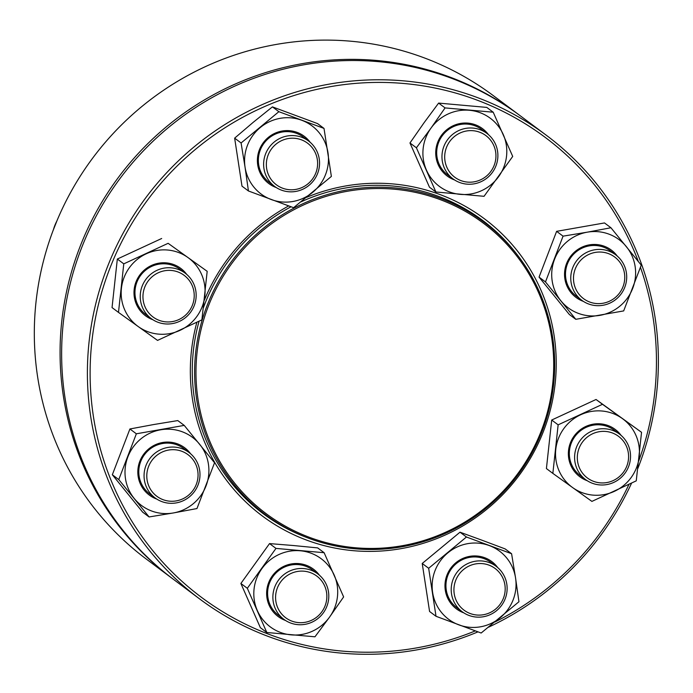 <?xml version="1.0" encoding="UTF-8"?>
<svg xmlns="http://www.w3.org/2000/svg" width="693" height="693" viewBox="0 0 693 693"><rect width="100%" height="100%" fill="white"/><g stroke="black" fill="none" stroke-linecap="round" stroke-linejoin="round"><path stroke-width="1.04" d="M518.858 114.735L493.095 95.478A289.475 283.255 126.8 0 0 53.759 228.751A289.475 283.255 126.8 0 0 146.526 559.234L172.28 578.49A289.475 283.255 -53.2 0 1 79.522 247.999A289.475 283.255 -53.2 0 1 518.858 114.735A289.475 283.255 -53.2 0 1 519.637 115.315M173.068 579.071A289.475 283.255 -53.2 0 1 172.28 578.49M198.085 484.84A28.352 27.746 -53.2 0 1 155.05 497.895A28.352 27.746 -53.2 0 1 145.963 465.523A28.352 27.746 -53.2 0 1 188.998 452.468A28.352 27.746 -53.2 0 1 198.085 484.84M196.31 484.329A25.996 25.433 126.8 0 0 168.529 450.069A25.996 25.433 126.8 0 0 152.417 492.03A25.996 25.433 126.8 0 0 196.31 484.329M198.077 336.651A182.545 178.621 -53.2 0 1 483.922 222.115A182.545 178.621 -53.2 0 1 517.732 475.268A182.545 178.621 -53.2 0 1 265.367 514.57A182.545 178.621 -53.2 0 1 198.077 336.651M199.419 336.997A181.367 177.469 -53.2 0 1 492.827 230.769A181.367 177.469 -53.2 0 1 432.276 537.69A181.367 177.469 -53.2 0 1 199.419 336.997M477.962 631.869A289.475 283.255 -53.2 0 1 199.601 598.908A289.475 283.255 -53.2 0 1 145.998 197.47A289.475 283.255 -53.2 0 1 546.179 135.152A289.475 283.255 -53.2 0 1 634.251 245.972A289.475 283.255 -53.2 0 1 637.837 468.459M631.557 483.168A289.475 283.255 -53.2 0 1 488.548 627.182M546.179 135.152L520.417 115.904A289.475 283.255 126.8 0 0 120.236 178.214A289.475 283.255 126.8 0 0 173.848 579.651L199.601 598.908M638.314 261.46A287.11 280.942 126.8 0 0 632.51 247.254A287.11 280.942 126.8 0 0 263.279 107.146A287.11 280.942 126.8 0 0 110.715 479.478A287.11 280.942 126.8 0 0 475.303 630.899M495.062 621.933A287.11 280.942 126.8 0 0 628.941 484.442M638.729 460.94A287.11 280.942 126.8 0 0 640.462 267.359M306.592 197.34A185.499 181.514 -53.2 0 1 540.765 289.743A185.499 181.514 -53.2 0 1 386.668 550.588A185.499 181.514 -53.2 0 1 196.847 322.34M204.322 300.26A185.499 181.514 -53.2 0 1 288.66 205.925M517.125 254.643A183.134 179.201 126.8 0 0 482.519 220.331A183.134 179.201 126.8 0 0 300.953 201.871M291.025 206.783A183.134 179.201 126.8 0 0 203.456 307.64M199.082 321.249A183.134 179.201 126.8 0 0 263.262 513.73A183.134 179.201 126.8 0 0 305.968 537.196M263.037 512.82A183.134 179.201 -53.2 0 1 257.311 509.078M476.377 215.939A183.134 179.201 -53.2 0 1 481.583 220.374M156.696 499.038A29.539 28.907 -53.2 0 1 139.804 461.33A29.539 28.907 -53.2 0 1 163.253 442.403A29.539 28.907 -53.2 0 1 190.558 453.724M173.319 512.967A42.533 41.623 126.8 0 0 206.046 485.88A42.533 41.623 126.8 0 0 199.679 444.3A42.533 41.623 126.8 0 0 160.585 429.816A42.533 41.623 126.8 0 0 127.858 456.904A42.533 41.623 126.8 0 0 134.225 498.484A42.533 41.623 126.8 0 0 173.319 512.967L196.968 508.549L214.544 462.777L184.234 425.398L136.356 433.792L118.78 479.573L149.09 516.952L173.319 512.967M136.356 433.792L129.912 428.976L153.56 424.566L177.789 420.582L184.234 425.398M129.912 428.976L112.335 474.757L142.645 512.136L149.09 516.952M112.335 474.757L118.78 479.573M188.998 452.468L183.732 448.527A28.352 27.746 126.8 0 0 140.696 461.581A28.352 27.746 126.8 0 0 149.783 493.962L155.05 497.895M179.452 321.387A28.352 27.746 -53.2 0 1 151.221 318.581A28.352 27.746 -53.2 0 1 156.947 270.348A28.352 27.746 -53.2 0 1 185.17 273.155A28.352 27.746 -53.2 0 1 179.452 321.387M178.907 319.551A25.996 25.433 126.8 0 0 183.758 275.052A25.996 25.433 126.8 0 0 143.104 293.875A25.996 25.433 126.8 0 0 178.907 319.551M152.867 319.724A29.539 28.907 -53.2 0 1 134 293.486A29.539 28.907 -53.2 0 1 151.403 265.488A29.539 28.907 -53.2 0 1 186.729 274.411M138.305 326.62A42.533 41.623 126.8 0 0 180.007 330.353A42.533 41.623 126.8 0 0 204.825 295.807A42.533 41.623 126.8 0 0 187.942 257.527A42.533 41.623 126.8 0 0 146.24 253.794A42.533 41.623 126.8 0 0 121.422 288.34A42.533 41.623 126.8 0 0 138.305 326.62L157.545 340.402L201.888 319.863L207.181 271.318L168.122 243.312L123.778 263.851L118.486 312.396L138.305 326.62M168.122 243.312L207.181 271.318M161.677 238.496L117.334 259.035L112.041 307.579L118.486 312.396M117.334 259.035L123.778 263.851M185.17 273.155L179.903 269.213A28.352 27.746 126.8 0 0 151.672 266.407A28.352 27.746 126.8 0 0 145.954 314.639L151.221 318.581M281.445 190.133A28.352 27.746 -53.2 0 1 274.619 186.417A28.352 27.746 -53.2 0 1 267.203 150.442A28.352 27.746 -53.2 0 1 301.741 137.275A28.352 27.746 -53.2 0 1 308.567 140.991A28.352 27.746 -53.2 0 1 315.973 176.966A28.352 27.746 -53.2 0 1 281.445 190.133M282.683 188.227A25.996 25.433 126.8 0 0 317.325 159.555A25.996 25.433 126.8 0 0 275.944 144.213A25.996 25.433 126.8 0 0 282.683 188.227M276.264 187.56A29.539 28.907 -53.2 0 1 259.312 150.009A29.539 28.907 -53.2 0 1 297.089 132.38A29.539 28.907 -53.2 0 1 310.126 142.247M245.053 167.186A42.533 41.623 126.8 0 0 271.301 199.558A42.533 41.623 126.8 0 0 312.768 192.282A42.533 41.623 126.8 0 0 327.98 152.642A42.533 41.623 126.8 0 0 301.732 120.27A42.533 41.623 126.8 0 0 260.273 127.538A42.533 41.623 126.8 0 0 245.053 167.186L248.44 190.973L293.581 207.701L331.367 176.429L324.012 128.413L278.872 111.686L241.086 142.966L245.053 167.186M324.012 128.413L317.576 123.597L272.427 106.869L253.248 122.289L234.641 138.15L241.996 186.157L248.44 190.973M234.641 138.15L241.086 142.966M272.427 106.869L278.872 111.686M308.567 140.991L303.3 137.049A28.352 27.746 126.8 0 0 296.465 133.333A28.352 27.746 126.8 0 0 261.937 146.5A28.352 27.746 126.8 0 0 269.352 182.484L274.619 186.417M444.326 167.975A28.352 27.746 -53.2 0 1 452.642 134.364A28.352 27.746 -53.2 0 1 486.902 133.403A28.352 27.746 -53.2 0 1 495.53 144.257A28.352 27.746 -53.2 0 1 487.214 177.867A28.352 27.746 -53.2 0 1 452.953 178.829A28.352 27.746 -53.2 0 1 444.326 167.975M446.846 167.273A25.996 25.433 126.8 0 0 490.982 171.232A25.996 25.433 126.8 0 0 473.12 130.717A25.996 25.433 126.8 0 0 446.846 167.273M454.599 179.972A29.539 28.907 -53.2 0 1 441.701 135.022A29.539 28.907 -53.2 0 1 488.461 134.659M431.029 128.066A42.533 41.623 126.8 0 0 426.446 170.114A42.533 41.623 126.8 0 0 460.273 194.369A42.533 41.623 126.8 0 0 498.674 176.576A42.533 41.623 126.8 0 0 503.257 134.537A42.533 41.623 126.8 0 0 469.43 110.282A42.533 41.623 126.8 0 0 431.029 128.066L416.406 147.791L435.906 191.996L484.052 196.31L512.707 156.419L493.217 112.214L445.071 107.909L431.029 128.066M493.217 112.214L486.772 107.406L438.626 103.092L424.003 122.817L409.97 142.975L429.461 187.179L435.906 191.996M409.97 142.975L416.406 147.791M438.626 103.092L445.071 107.909M486.902 133.403L481.635 129.461A28.352 27.746 126.8 0 0 442.429 135.568A28.352 27.746 126.8 0 0 447.678 174.887L452.953 178.829M572.669 267.888A28.352 27.746 -53.2 0 1 615.713 254.833A28.352 27.746 -53.2 0 1 624.8 287.205A28.352 27.746 -53.2 0 1 581.756 300.26A28.352 27.746 -53.2 0 1 572.669 267.888M575.233 268.979A25.996 25.433 126.8 0 0 603.014 303.248A25.996 25.433 126.8 0 0 619.126 261.278A25.996 25.433 126.8 0 0 575.233 268.979M583.411 301.394A29.539 28.907 -53.2 0 1 570.512 256.453A29.539 28.907 -53.2 0 1 617.272 256.089M587.292 232.172A42.533 41.623 126.8 0 0 554.565 259.26A42.533 41.623 126.8 0 0 560.932 300.84A42.533 41.623 126.8 0 0 600.025 315.332A42.533 41.623 126.8 0 0 632.752 288.245A42.533 41.623 126.8 0 0 626.385 246.665A42.533 41.623 126.8 0 0 587.292 232.172L563.062 236.157L545.486 281.93L575.796 319.308L623.674 310.914L641.25 265.133L610.94 227.754L587.292 232.172M610.94 227.754L604.495 222.938L556.618 231.341L539.05 277.122L545.486 281.93M539.05 277.122L569.351 314.501L575.796 319.308M556.618 231.341L563.062 236.157M615.713 254.833L610.438 250.892A28.352 27.746 126.8 0 0 571.24 256.999A28.352 27.746 126.8 0 0 576.489 296.318L581.756 300.26M591.311 431.341A28.352 27.746 -53.2 0 1 619.542 434.147A28.352 27.746 -53.2 0 1 613.816 482.38A28.352 27.746 -53.2 0 1 585.585 479.573A28.352 27.746 -53.2 0 1 591.311 431.341M592.636 433.757A25.996 25.433 126.8 0 0 587.785 478.265A25.996 25.433 126.8 0 0 628.438 459.433A25.996 25.433 126.8 0 0 592.636 433.757M587.24 480.717A29.539 28.907 -53.2 0 1 574.341 435.767A29.539 28.907 -53.2 0 1 621.101 435.403M622.305 418.52A42.533 41.623 126.8 0 0 580.604 414.786A42.533 41.623 126.8 0 0 555.786 449.333A42.533 41.623 126.8 0 0 572.669 487.612A42.533 41.623 126.8 0 0 614.37 491.346A42.533 41.623 126.8 0 0 639.189 456.8A42.533 41.623 126.8 0 0 622.305 418.52L602.486 404.305L558.142 424.844L552.849 473.388L591.909 501.394L636.252 480.855L641.545 432.311L622.305 418.52M641.545 432.311L596.049 399.489L551.697 420.027L558.142 424.844M551.697 420.027L546.413 468.572L552.849 473.388M596.049 399.489L602.486 404.305M619.542 434.147L614.267 430.206A28.352 27.746 126.8 0 0 575.069 436.313A28.352 27.746 126.8 0 0 580.318 475.641L585.585 479.573M489.319 562.595A28.352 27.746 -53.2 0 1 496.145 566.311A28.352 27.746 -53.2 0 1 503.551 602.286A28.352 27.746 -53.2 0 1 469.022 615.453A28.352 27.746 -53.2 0 1 462.196 611.737A28.352 27.746 -53.2 0 1 454.781 575.753A28.352 27.746 -53.2 0 1 489.319 562.595M488.86 565.09A25.996 25.433 126.8 0 0 454.218 593.762A25.996 25.433 126.8 0 0 495.599 609.095A25.996 25.433 126.8 0 0 488.86 565.09M463.842 612.872A29.539 28.907 -53.2 0 1 463.53 612.759A29.539 28.907 -53.2 0 1 451.048 567.792A29.539 28.907 -53.2 0 1 497.704 567.567M515.557 577.953A42.533 41.623 126.8 0 0 489.31 545.582A42.533 41.623 126.8 0 0 447.851 552.858A42.533 41.623 126.8 0 0 432.631 592.506A42.533 41.623 126.8 0 0 458.879 624.878A42.533 41.623 126.8 0 0 500.346 617.602A42.533 41.623 126.8 0 0 515.557 577.953L511.59 553.733L466.45 537.006L428.664 568.277L436.018 616.294L481.159 633.021L518.944 601.741L515.557 577.953M511.59 553.733L505.154 548.917L482.285 540.332L460.005 532.189L466.45 537.006M460.005 532.189L422.219 563.47L428.664 568.277M422.219 563.47L429.573 611.477L436.018 616.294M496.145 566.311L490.878 562.37A28.352 27.746 126.8 0 0 451.671 568.477A28.352 27.746 126.8 0 0 456.93 607.796L462.196 611.737M326.438 584.753A28.352 27.746 -53.2 0 1 318.122 618.364A28.352 27.746 -53.2 0 1 283.861 619.325A28.352 27.746 -53.2 0 1 275.234 608.471A28.352 27.746 -53.2 0 1 283.55 574.861A28.352 27.746 -53.2 0 1 317.81 573.899A28.352 27.746 -53.2 0 1 326.438 584.753M324.696 586.035A25.996 25.433 126.8 0 0 280.552 582.077A25.996 25.433 126.8 0 0 298.423 622.6A25.996 25.433 126.8 0 0 324.696 586.035M285.507 620.469A29.539 28.907 -53.2 0 1 269.092 605.171A29.539 28.907 -53.2 0 1 281.28 567.688A29.539 28.907 -53.2 0 1 319.369 575.155M329.582 617.073A42.533 41.623 126.8 0 0 334.165 575.034A42.533 41.623 126.8 0 0 300.346 550.779A42.533 41.623 126.8 0 0 261.937 568.563A42.533 41.623 126.8 0 0 257.354 610.611A42.533 41.623 126.8 0 0 291.181 634.866A42.533 41.623 126.8 0 0 329.582 617.073L343.624 596.916L324.125 552.711L275.979 548.406L247.323 588.288L266.814 632.492L314.96 636.806L329.582 617.073M275.979 548.406L269.534 543.589L293.321 545.521L317.68 547.903L324.125 552.711M269.534 543.589L240.878 583.471L260.369 627.676L266.814 632.492M240.878 583.471L247.323 588.288M317.81 573.899L312.543 569.958A28.352 27.746 126.8 0 0 278.283 570.919A28.352 27.746 126.8 0 0 269.967 604.53A28.352 27.746 126.8 0 0 278.595 615.384L283.861 619.325M56.757 221.24A42.533 41.623 126.8 0 0 53.474 229.487M483.922 222.115L470.642 212.197M265.367 514.57L252.096 504.643M53.101 230.483L57.224 220.123"/></g></svg>
